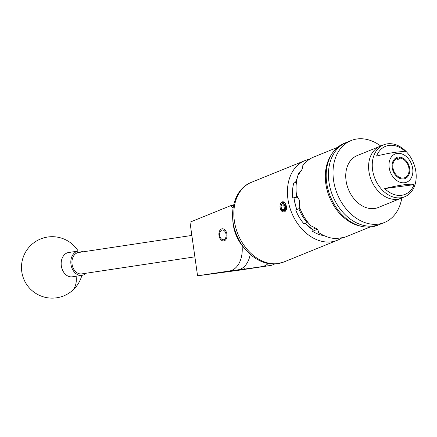 <?xml version="1.0" encoding="UTF-8"?>
<svg xmlns="http://www.w3.org/2000/svg" width="437" height="437" viewBox="0 0 437 437"><rect width="100%" height="100%" fill="white"/><g stroke="black" fill="none" stroke-linecap="round" stroke-linejoin="round"><path stroke-width="0.66" d="M226.743 233.32A6.113 4.02 -97.7 0 0 222.138 228.797A6.113 4.02 -97.7 0 0 219.166 236.395A6.113 4.02 -97.7 0 0 223.771 240.913A6.113 4.02 -97.7 0 0 226.743 233.32M233.085 207.843L230.468 205.756L189.975 222.187L197.562 275.807L229.343 271.016A24.576 16.158 -97.7 0 0 242.022 245.403M274.589 263.97A24.576 16.158 82.3 0 1 270.459 265.488L238.673 270.279L197.562 275.807M250.232 254.367A24.576 16.158 82.3 0 1 237.859 269.869L220.335 272.513L261.943 266.636A24.576 16.158 -97.7 0 0 268.203 263.495M244.414 269.274L243.846 266.985M230.468 205.756L233.544 205.346M191.848 235.434L78.545 252.504A10.816 8.15 81.4 0 0 73.252 256.617A10.816 8.15 81.4 0 0 73.361 268.482A10.816 8.15 81.4 0 0 81.763 273.89L194.88 256.847M86.116 273.234A12.285 9.259 -98.6 0 1 81.987 275.348L72.329 276.801A12.285 9.259 -98.6 0 1 62.884 270.864A12.285 9.259 -98.6 0 1 65.097 254.121A12.285 9.259 -98.6 0 1 68.669 252.504L78.321 251.046A12.285 9.259 -98.6 0 1 82.893 251.849M81.987 275.348A12.285 9.259 -98.6 0 1 72.537 269.411A12.285 9.259 -98.6 0 1 78.321 251.046M232.812 219.735A33.917 25.199 67.9 0 0 244.338 248.15M224.077 239.585A4.916 3.234 -97.7 0 0 225.896 233.577A4.916 3.234 -97.7 0 0 221.652 230.152A4.916 3.234 -97.7 0 0 219.751 232.861A4.916 3.234 -97.7 0 0 220.39 237.624A4.916 3.234 -97.7 0 0 224.077 239.585M330.099 187.844A44.235 32.868 67.9 0 0 379.764 224.394A44.235 32.868 -112.1 0 1 330.099 187.844A44.235 32.868 -112.1 0 1 346.503 142.413A44.235 32.868 67.9 0 0 330.099 187.844M380.742 146.024A44.235 32.868 67.9 0 0 351.075 140.556A44.235 32.868 67.9 0 0 334.671 185.987A44.235 32.868 67.9 0 0 384.336 222.537A44.235 32.868 67.9 0 0 401.811 197.945M383.691 144.827L380.037 146.313A28.017 20.818 67.9 0 0 369.642 175.084A28.017 20.818 67.9 0 1 380.037 146.313L357.171 155.588A28.017 20.818 67.9 0 0 346.781 184.359A28.017 20.818 67.9 0 0 378.24 207.509L404.76 196.748A28.017 20.818 67.9 0 0 415.15 167.977A28.017 20.818 67.9 0 0 383.691 144.827A28.017 20.818 67.9 0 0 373.302 173.598A28.017 20.818 67.9 0 0 404.76 196.748M369.642 175.084A28.017 20.818 67.9 0 0 401.1 198.234A28.017 20.818 67.9 0 1 369.642 175.084M408.677 167.027A10.368 7.702 67.9 0 0 397.036 158.456A10.368 7.702 67.9 0 0 393.191 169.108A10.368 7.702 67.9 0 0 404.831 177.673A10.368 7.702 67.9 0 0 408.677 167.027M414.058 184.643C411.539 183.365 399.243 185.009 384.702 188.593A25.925 19.261 67.9 0 0 414.058 184.643L384.702 188.593M389.553 169.594A15.235 11.324 67.9 0 0 404.591 182.732A15.235 11.324 67.9 0 0 412.309 166.535A15.235 11.324 67.9 0 0 397.277 153.398A15.235 11.324 67.9 0 0 389.553 169.594M376.59 156.036C391.131 152.458 403.422 150.814 405.946 152.092A25.925 19.261 67.9 0 0 376.59 156.036M351.075 140.556L344.247 143.325A44.235 32.868 67.9 0 0 327.843 188.757A44.235 32.868 67.9 0 0 377.508 225.306L384.336 222.537M285.448 206.209A3.545 2.332 -97.7 0 0 285.033 205.111A3.545 2.332 -97.7 0 0 284.727 204.62A3.545 2.332 -97.7 0 0 282.395 203.686A3.545 2.332 -97.7 0 0 280.92 206.166A3.545 2.332 -97.7 0 0 281.767 209.58A3.545 2.332 -97.7 0 0 284.099 210.514A3.545 2.332 -97.7 0 0 285.498 208.547A3.545 2.332 -97.7 0 0 285.579 208.034A3.545 2.332 -97.7 0 0 285.448 206.209M285.066 205.172L284.727 204.62L282.395 203.686L280.92 206.166L281.767 209.58L284.099 210.514L285.405 208.81M285.257 203.609A4.916 3.234 -97.7 0 0 282.067 202.369A4.916 3.234 -97.7 0 0 280.199 208.334A4.916 3.234 -97.7 0 0 284.427 211.83A4.916 3.234 -97.7 0 0 285.137 211.388L284.487 211.896L282.395 211.825L280.587 209.476L280.002 207.133C279.888 204.521 280.625 202.768 282.209 201.867C283.466 201.49 284.542 202.08 285.432 203.642L285.918 205.226L285.842 210.05L285.137 211.388M409.376 166.934A11.307 8.401 67.9 0 0 399.342 157.129L399.817 159.024L397.615 159.319L397.14 157.424A11.307 8.401 67.9 0 0 392.492 169.201A11.307 8.401 67.9 0 0 403.646 178.946A11.307 8.401 67.9 0 0 409.376 166.934M302.349 167.218L301.945 166.868C302.65 167.153 302.584 168.163 301.759 169.906L298.083 174.969A43.006 31.956 67.9 0 0 296.625 196.027L299.645 200.446L299.214 206.406A43.006 31.956 67.9 0 0 310.734 225.716L316.355 228.453C317.978 229.895 318.611 231.173 318.256 232.293A43.006 31.956 67.9 0 0 336.004 238.547L344.05 237.466A43.006 31.956 67.9 0 0 345.957 236.783L369.921 227.06M284.547 211.863L284.645 211.825C286.841 210.121 287.142 207.488 285.547 203.932L285.432 203.642M342.368 237.493A43.006 31.956 -112.1 0 1 337.331 240.284A43.006 31.956 -112.1 0 1 331.481 241.83A43.006 31.956 -112.1 0 1 290.157 208.635A43.006 31.956 -112.1 0 1 304.993 160.581A43.006 31.956 -112.1 0 1 309.478 159.254M296.379 182.005L296.521 181.71M296.002 207.018L294.456 200.818M312.368 229.48L305.305 223.252M317.267 229.365L312.521 231.293A36.593 27.187 67.9 0 0 324.139 235.663M296.483 181.961L293.784 183.059A36.593 27.187 67.9 0 0 292.746 198.141L297.198 196.333M301.705 170.015A36.593 27.187 67.9 0 0 298.187 173.822L299.684 173.216M298.832 208.695L295.691 209.968A36.593 27.187 67.9 0 0 303.944 223.804L307.085 222.526A36.593 27.187 -112.1 0 1 298.832 208.695L299.962 208.405M298.187 173.822L298.75 174.308M292.746 198.141L294.046 197.966A34.873 25.909 -112.1 0 0 296.876 209.487M297.723 196.759L294.079 198.234M305.255 223.269A34.873 25.909 -112.1 0 0 313.143 229.982L312.521 231.293M315.847 228.038L312.389 229.441M307.599 221.996L307.085 222.526M337.582 147.356L313.619 157.08A43.006 31.956 67.9 0 0 301.945 166.868L302.202 167.01M295.543 182.344A34.873 25.909 -112.1 0 1 297.078 178.657M283.788 205.778L284.569 204.467A3.07 2.021 -97.7 0 0 284.525 204.538A3.07 2.021 -97.7 0 0 284.077 206.575L283.788 205.778L280.92 206.166M285.099 209.378L284.634 209.197L284.514 208.334A3.07 2.021 -97.7 0 0 285.181 209.252M285.164 211.35L286.355 209.405L285.918 205.226M285.219 209.186L284.514 208.334M284.077 206.575L284.684 204.571M284.432 208.367A39.177 29.11 -112.1 0 1 283.99 206.608M284.634 209.197L281.767 209.58M261.943 266.636L270.459 265.488M229.343 271.016L237.859 269.869M78.207 251.067A30.721 30.721 0 0 0 32.78 243.606A30.721 30.721 0 0 0 56.772 297.788A30.721 30.721 0 0 0 71.613 291.217A30.721 18.441 -129.2 0 0 76.065 276.239M251.401 182.322A43.006 31.956 67.9 0 0 236.57 230.375A43.006 31.956 67.9 0 0 277.894 263.577A43.006 31.956 67.9 0 0 283.744 262.025L277.266 263.74C261.075 266.16 243.48 252.81 236.422 234.423C227.77 213.879 234.019 188.975 251.401 182.322L304.993 160.581M360.607 226.148A43.006 31.956 -112.1 0 1 329.438 197.076A43.006 31.956 -112.1 0 1 331.536 154.507M71.613 291.217A30.721 30.721 0 0 0 81.866 275.365M220.39 237.624L220.69 238.192M219.751 232.861L219.887 232.238M337.331 240.284L283.744 262.025"/></g></svg>
